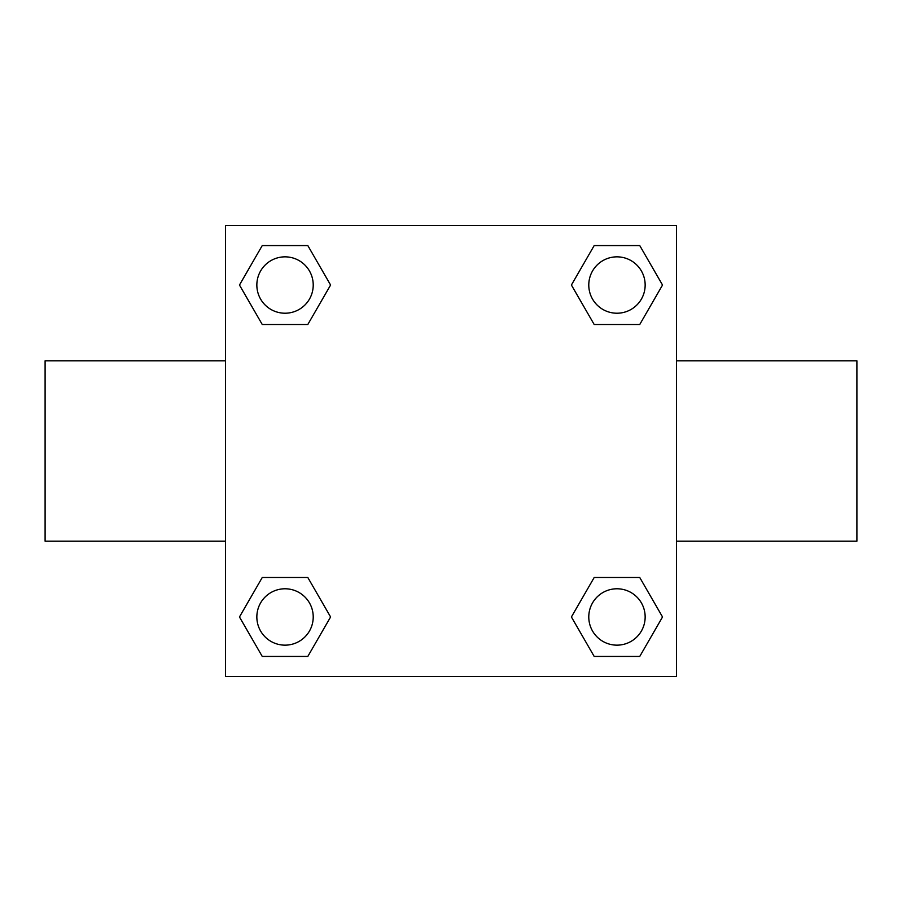 <?xml version="1.0" encoding="UTF-8"?>
<svg xmlns="http://www.w3.org/2000/svg" width="902" height="902" viewBox="0 0 902 902"><rect width="100%" height="100%" fill="white"/><g stroke="black" fill="none" stroke-linecap="round" stroke-linejoin="round"><path stroke-width="1.35" d="M307.819 324.495L262.245 324.495L239.47 285.032L262.245 245.57L307.819 245.57L330.594 285.032L307.819 324.495L262.245 324.495L299.284 324.495M299.284 577.505L307.819 577.505L330.594 616.968L307.819 656.431L262.245 656.431L239.47 616.968L262.245 577.505L307.819 577.505M602.716 324.495L594.181 324.495L571.406 285.032L594.181 245.57L639.755 245.57L662.53 285.032L639.755 324.495L594.181 324.495M594.181 577.505L639.755 577.505L662.53 616.968L639.755 656.431L594.181 656.431L571.406 616.968L594.181 577.505L639.755 577.505L602.716 577.505M676.5 541.2L856.9 541.2L856.9 360.8L676.5 360.8M225.5 360.8L45.1 360.8L45.1 541.2L225.5 541.2M225.5 225.5L676.5 225.5L676.5 676.5L225.5 676.5L225.5 225.5M639.755 656.431L594.181 656.431L639.755 656.431M645.156 616.968A28.188 28.188 0 0 0 602.874 592.558A28.188 28.188 0 0 0 602.874 641.378A28.188 28.188 0 0 0 645.156 616.968M307.819 656.431L262.245 656.431L307.819 656.431M313.219 616.968A28.188 28.188 0 0 0 270.938 592.558A28.188 28.188 0 0 0 270.938 641.378A28.188 28.188 0 0 0 313.219 616.968M594.181 245.57L639.755 245.57L594.181 245.57M645.156 285.032A28.188 28.188 0 0 0 602.874 260.622A28.188 28.188 0 0 0 602.874 309.442A28.188 28.188 0 0 0 645.156 285.032M262.245 245.57L307.819 245.57L262.245 245.57M313.219 285.032A28.188 28.188 0 0 0 270.938 260.622A28.188 28.188 0 0 0 270.938 309.442A28.188 28.188 0 0 0 313.219 285.032"/></g></svg>
